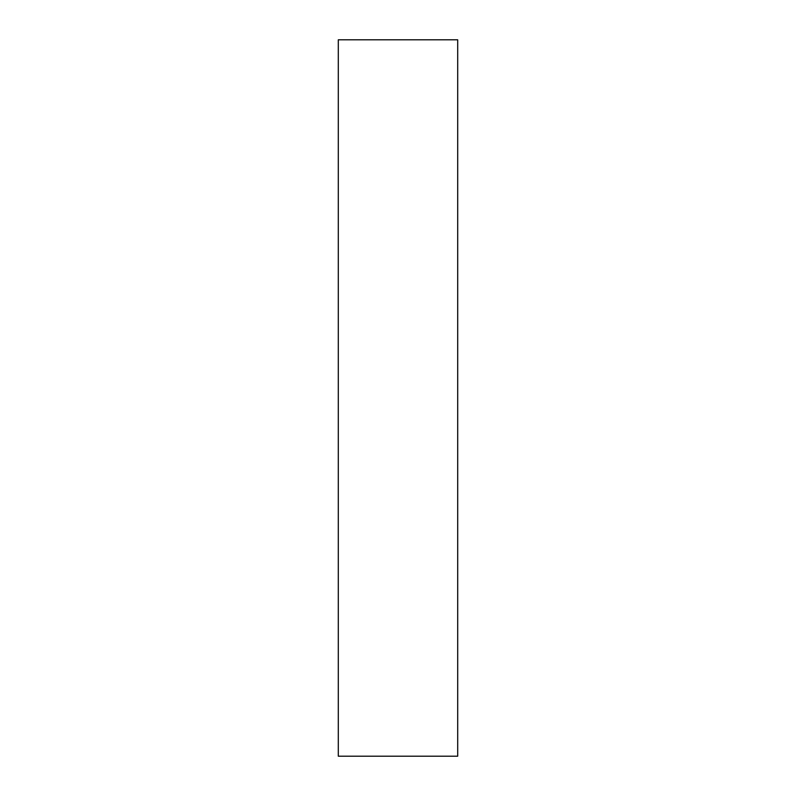 <?xml version="1.0" encoding="UTF-8"?>
<svg xmlns="http://www.w3.org/2000/svg" width="796" height="796" viewBox="0 0 796 796"><rect width="100%" height="100%" fill="white"/><g stroke="black" fill="none" stroke-linecap="round" stroke-linejoin="round"><path stroke-width="1.19" d="M338.3 39.8L338.3 756.2L457.7 756.2L457.7 39.8L338.3 39.8"/></g></svg>
